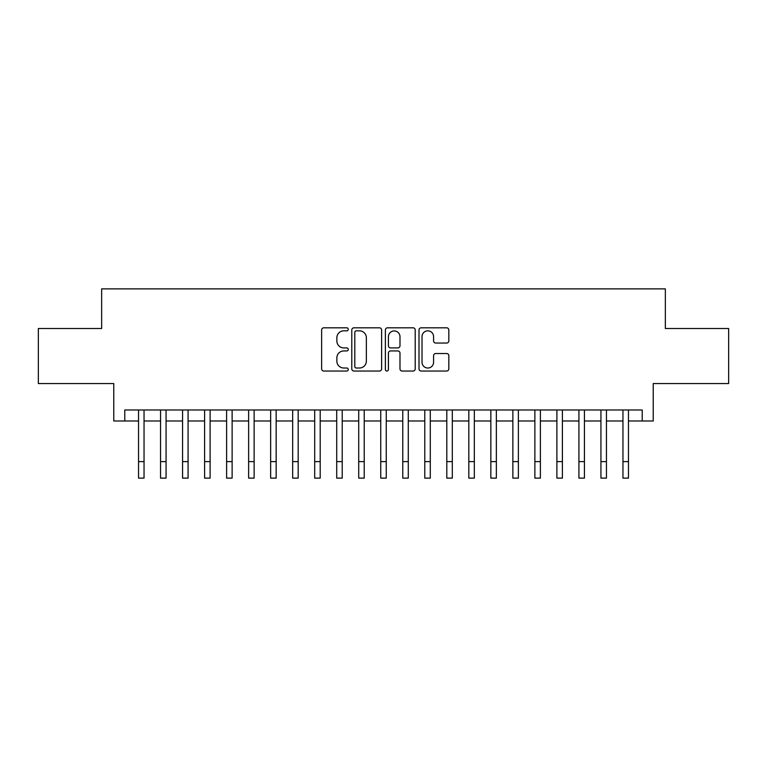 <?xml version="1.0" encoding="UTF-8"?>
<svg xmlns="http://www.w3.org/2000/svg" width="767" height="767" viewBox="0 0 767 767"><rect width="100%" height="100%" fill="white"/><g stroke="black" fill="none" stroke-linecap="round" stroke-linejoin="round"><path stroke-width="1.15" d="M348.266 329.321A1.515 1.515 0 0 0 346.761 327.816L323.789 327.816A2.157 2.157 0 0 0 321.632 329.973L321.632 368.879A2.157 2.157 0 0 0 323.789 371.036L346.761 371.036A1.515 1.515 0 0 0 348.266 369.521A1.515 1.515 0 0 0 346.761 368.016L343.789 368.016A6.913 6.913 0 0 1 336.866 361.094L336.866 357.853A6.913 6.913 0 0 1 343.789 350.941L346.761 350.941A1.515 1.515 0 0 0 348.266 349.426A1.515 1.515 0 0 0 346.761 347.911L343.789 347.911A6.913 6.913 0 0 1 336.866 340.999L336.866 337.758A6.913 6.913 0 0 1 343.789 330.836L346.761 330.836A1.515 1.515 0 0 0 348.266 329.321M446.662 343.05A2.157 2.157 0 0 0 448.829 340.884L448.829 329.973A2.157 2.157 0 0 0 446.662 327.816L421.16 327.816A2.157 2.157 0 0 0 419.003 329.973L419.003 368.879A2.157 2.157 0 0 0 421.16 371.036L446.662 371.036A2.157 2.157 0 0 0 448.829 368.879L448.829 355.696A2.157 2.157 0 0 0 446.662 353.529L435.752 353.529A2.157 2.157 0 0 0 433.585 355.696L433.585 362.235A5.781 5.781 0 0 1 427.804 368.016A5.781 5.781 0 0 1 422.023 362.235L422.023 336.617A5.781 5.781 0 0 1 427.804 330.836A5.781 5.781 0 0 1 433.585 336.617L433.585 340.884A2.157 2.157 0 0 0 435.752 343.05L446.662 343.05M124.772 420.987L124.772 409.981L642.228 409.981L642.228 420.987L653.235 420.987L653.235 383.558L728.65 383.558L728.65 328.506L665.344 328.506L665.344 288.871L101.656 288.871L101.656 328.506L38.35 328.506L38.35 383.558L113.765 383.558L113.765 420.987L138.539 420.987M381.611 329.973A2.157 2.157 0 0 0 379.444 327.816L353.942 327.816A2.157 2.157 0 0 0 351.785 329.973L351.785 368.879A2.157 2.157 0 0 0 353.942 371.036L379.444 371.036A2.157 2.157 0 0 0 381.611 368.879L381.611 329.973M387.556 327.816L413.058 327.816A2.157 2.157 0 0 1 415.215 329.973L415.215 368.879A2.157 2.157 0 0 1 413.058 371.036L402.138 371.036A2.157 2.157 0 0 1 399.981 368.879L399.981 353.098A2.157 2.157 0 0 0 397.814 350.941L390.576 350.941A2.157 2.157 0 0 0 388.418 353.098L388.418 369.521A1.515 1.515 0 0 1 386.904 371.036A1.515 1.515 0 0 1 385.389 369.521L385.389 329.973A2.157 2.157 0 0 1 387.556 327.816M144.043 420.987L160.552 420.987M166.065 420.987L182.575 420.987M188.078 420.987L204.597 420.987M210.1 420.987L226.61 420.987M232.123 420.987L248.633 420.987M254.136 420.987L270.655 420.987M276.158 420.987L292.668 420.987M298.171 420.987L314.691 420.987M320.194 420.987L336.713 420.987M342.216 420.987L358.726 420.987M364.229 420.987L380.748 420.987M386.252 420.987L402.771 420.987M408.274 420.987L424.784 420.987M430.287 420.987L446.806 420.987M452.309 420.987L468.829 420.987M474.332 420.987L490.842 420.987M496.345 420.987L512.864 420.987M518.367 420.987L534.877 420.987M540.39 420.987L556.9 420.987M562.403 420.987L578.922 420.987M584.425 420.987L600.935 420.987M606.448 420.987L622.957 420.987M628.461 420.987L642.228 420.987M356.319 330.836A1.515 1.515 0 0 0 354.805 332.351L354.805 366.501A1.515 1.515 0 0 0 356.319 368.016L359.455 368.016A6.913 6.913 0 0 0 366.367 361.094L366.367 337.758A6.913 6.913 0 0 0 359.455 330.836L356.319 330.836M399.981 336.732A5.781 5.781 0 0 0 394.2 330.941A5.781 5.781 0 0 0 388.418 336.732L388.418 345.754A2.157 2.157 0 0 0 390.576 347.911L397.814 347.911A2.157 2.157 0 0 0 399.981 345.754L399.981 336.732M138.539 461.609L144.043 461.609L144.043 478.129L138.539 478.129L138.539 409.981M144.043 461.609L144.043 409.981M160.552 461.609L166.065 461.609L166.065 478.129L160.552 478.129L160.552 409.981M166.065 461.609L166.065 409.981M182.575 461.609L188.078 461.609L188.078 478.129L182.575 478.129L182.575 409.981M188.078 461.609L188.078 409.981M204.597 461.609L210.1 461.609L210.1 478.129L204.597 478.129L204.597 409.981M210.1 461.609L210.1 409.981M226.61 461.609L232.123 461.609L232.123 478.129L226.61 478.129L226.61 409.981M232.123 461.609L232.123 409.981M248.633 461.609L254.136 461.609L254.136 478.129L248.633 478.129L248.633 409.981M254.136 461.609L254.136 409.981M270.655 461.609L276.158 461.609L276.158 478.129L270.655 478.129L270.655 409.981M276.158 461.609L276.158 409.981M292.668 461.609L298.171 461.609L298.171 478.129L292.668 478.129L292.668 409.981M298.171 461.609L298.171 409.981M314.691 461.609L320.194 461.609L320.194 478.129L314.691 478.129L314.691 409.981M320.194 461.609L320.194 409.981M336.713 461.609L342.216 461.609L342.216 478.129L336.713 478.129L336.713 409.981M342.216 461.609L342.216 409.981M358.726 461.609L364.229 461.609L364.229 478.129L358.726 478.129L358.726 409.981M364.229 461.609L364.229 409.981M380.748 461.609L386.252 461.609L386.252 478.129L380.748 478.129L380.748 409.981M386.252 461.609L386.252 409.981M402.771 461.609L408.274 461.609L408.274 478.129L402.771 478.129L402.771 409.981M408.274 461.609L408.274 409.981M424.784 461.609L430.287 461.609L430.287 478.129L424.784 478.129L424.784 409.981M430.287 461.609L430.287 409.981M446.806 461.609L452.309 461.609L452.309 478.129L446.806 478.129L446.806 409.981M452.309 461.609L452.309 409.981M468.829 461.609L474.332 461.609L474.332 478.129L468.829 478.129L468.829 409.981M474.332 461.609L474.332 409.981M490.842 461.609L496.345 461.609L496.345 478.129L490.842 478.129L490.842 409.981M496.345 461.609L496.345 409.981M512.864 461.609L518.367 461.609L518.367 478.129L512.864 478.129L512.864 409.981M518.367 461.609L518.367 409.981M534.877 461.609L540.39 461.609L540.39 478.129L534.877 478.129L534.877 409.981M540.39 461.609L540.39 409.981M556.9 461.609L562.403 461.609L562.403 478.129L556.9 478.129L556.9 409.981M562.403 461.609L562.403 409.981M578.922 461.609L584.425 461.609L584.425 478.129L578.922 478.129L578.922 409.981M584.425 461.609L584.425 409.981M600.935 461.609L606.448 461.609L606.448 478.129L600.935 478.129L600.935 409.981M606.448 461.609L606.448 409.981M622.957 461.609L628.461 461.609L628.461 478.129L622.957 478.129L622.957 409.981M628.461 461.609L628.461 409.981"/></g></svg>
